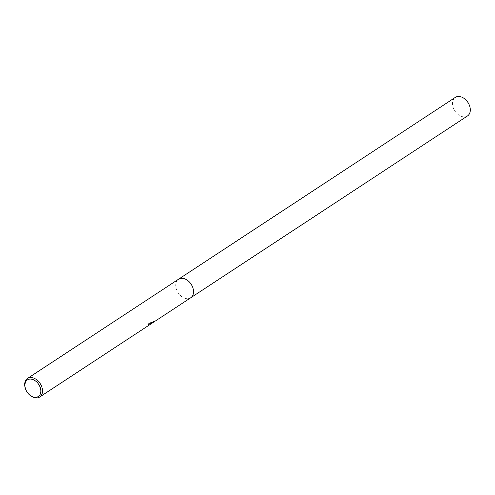 <?xml version="1.0" encoding="UTF-8"?>
<svg xmlns="http://www.w3.org/2000/svg" width="495" height="495" viewBox="0 0 495 495"><rect width="100%" height="100%" fill="white"/><g stroke="black" fill="none" stroke-linecap="round" stroke-linejoin="round"><path stroke-width="0.37" stroke-dasharray="2.48 1.86" d="M190.736 297.773A11.1 7.778 56.7 0 1 189.542 298.367A11.1 7.778 56.7 0 1 185.972 298.559A11.1 7.778 56.7 0 1 175.935 283.282A11.1 7.778 56.7 0 1 178.547 279.217M190.631 297.841A11.1 7.784 56.7 0 1 189.542 298.367A11.1 7.784 56.7 0 1 185.972 298.559A11.1 7.784 56.7 0 1 175.935 283.276A11.1 7.784 56.7 0 1 178.441 279.285M151.105 323.798C153.178 322.647 153.103 322.493 150.882 323.34M154.879 321.286L150.245 323.495L152.355 322.103L150.771 322.573L148.166 324.287L148.024 324.008L150.635 322.295L152.225 321.837L150.109 323.229L155.183 320.655L150.82 323.056L154.112 321.837M28.333 393.643A11.1 7.778 56.7 0 1 26.074 390.209M148.271 324.015L148.661 324.807L148.271 324.015M148.413 324.906C148.778 324.008 154.168 322.394 150.133 324.392M152.045 323L152.497 322.542L151.755 323A10.803 7.574 56.7 0 1 151.34 323.303A10.803 7.574 56.7 0 1 151.068 323.47L151.625 323.408L151.198 323.736A11.1 7.778 -123.3 0 0 151.501 323.551M148.525 324.541L148.129 323.736L148.525 324.541M150.752 323.074C152.967 322.226 153.042 322.375 150.975 323.532M149.997 324.126C154.038 322.127 148.642 323.742 148.277 324.64M467.497 115.96A11.1 7.778 56.7 0 1 453.952 109.308A11.1 7.778 56.7 0 1 455.307 97.404M190.587 297.872A11.107 7.784 56.7 0 1 177.198 291.128A11.107 7.784 56.7 0 1 178.398 279.316M155.083 320.84L153.933 321.601M152.491 322.542L151.34 323.303"/><path stroke-width="0.74" d="M178.398 279.316A11.107 7.784 56.7 0 1 178.547 279.217A11.1 7.778 56.7 0 1 179.741 278.623A11.1 7.778 56.7 0 1 191.645 285.033A11.1 7.778 56.7 0 1 190.736 297.773A11.107 7.784 56.7 0 1 190.587 297.872M178.441 279.285A11.1 7.784 56.7 0 1 179.747 278.623A11.1 7.784 56.7 0 1 191.689 285.108A11.1 7.784 56.7 0 1 190.631 297.841M26.167 390.407L26.074 390.209A11.1 7.778 56.7 0 1 27.497 378.452A11.1 7.778 56.7 0 1 28.691 377.858A11.1 7.778 56.7 0 1 40.59 384.262A11.1 7.778 56.7 0 1 39.687 397.009A11.1 7.778 56.7 0 1 38.492 397.596A11.1 7.778 56.7 0 1 28.333 393.643L28.184 393.476A9.919 6.949 56.7 0 1 26.167 390.407A9.919 6.949 56.7 0 1 28.512 379.374A9.919 6.949 56.7 0 1 39.538 385.84A9.919 6.949 56.7 0 1 37.261 397.009A9.919 6.949 56.7 0 1 28.184 393.476M39.687 397.009L151.501 323.551A11.1 7.778 -123.3 0 0 151.885 323.272L152.633 322.808M152.621 322.814L154.879 321.286M190.742 297.773A11.107 7.784 56.7 0 0 192.091 285.863A11.107 7.784 56.7 0 0 178.547 279.217L455.307 97.404A11.1 7.778 56.7 0 1 468.845 104.049A11.1 7.778 56.7 0 1 467.497 115.96L155.232 321.1M178.547 279.217L27.497 378.452"/></g></svg>
